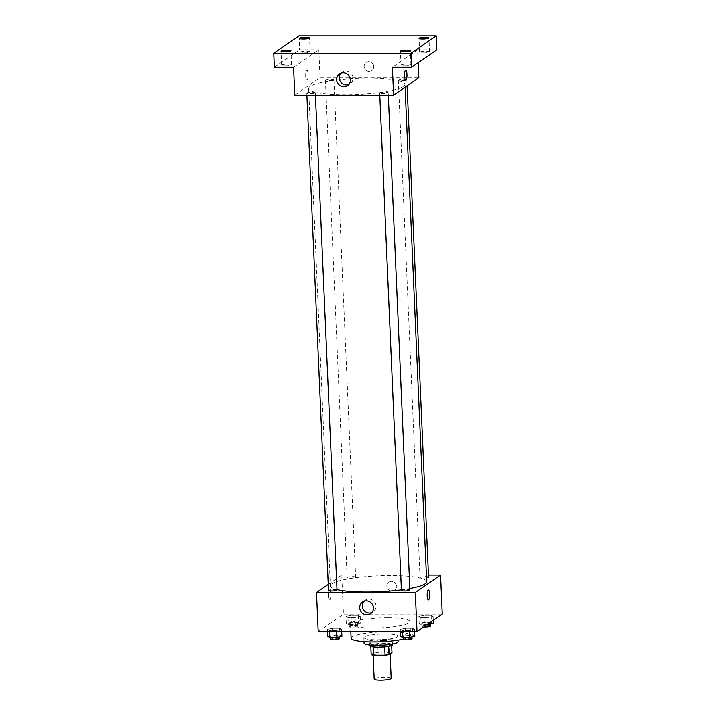 <?xml version="1.0" encoding="UTF-8"?>
<svg xmlns="http://www.w3.org/2000/svg" width="716" height="716" viewBox="0 0 716 716"><rect width="100%" height="100%" fill="white"/><g stroke="black" fill="none" stroke-linecap="round" stroke-linejoin="round"><path stroke-width="0.54" stroke-dasharray="3.58 2.69" d="M391.169 678.383A8.511 1.405 -2.5 0 0 382.613 677.354A8.511 1.405 -2.5 0 0 374.173 679.126M389.808 653.61A8.511 1.405 -2.5 0 0 390.077 653.243A8.511 1.405 -2.5 0 0 381.512 652.204A8.511 1.405 -2.5 0 0 373.072 653.985A8.511 1.405 -2.5 0 0 380.545 655.05A8.511 1.405 -2.5 0 0 389.808 653.61M371.174 654.63L374.128 652.589A10.982 1.817 -2.5 0 1 378.075 652.034L389.629 652.034A10.982 1.817 -2.5 0 1 391.974 652.589M378.075 652.034L377.708 643.657L389.262 643.657L389.629 652.034M391.661 645.51L391.607 644.212L388.654 646.333M391.607 644.212A10.982 1.817 -2.5 0 0 389.262 643.657M377.708 643.657A10.982 1.817 -2.5 0 0 373.761 644.212L374.128 652.589M388.654 646.253A10.982 1.817 -2.5 0 1 384.707 646.808L373.152 646.808A10.982 1.817 -2.5 0 1 370.807 646.253L373.761 644.212M369.877 645.725A11.34 1.88 177.5 0 1 384.018 643.29A11.34 1.88 177.5 0 1 392.538 644.731M383.892 640.498A11.34 1.88 -2.5 0 0 369.751 642.932A11.34 1.88 -2.5 0 0 379.713 644.364A11.34 1.88 -2.5 0 0 392.064 642.431A11.34 1.88 -2.5 0 0 392.422 641.939A11.34 1.88 -2.5 0 0 383.892 640.498M364.086 643.174A17.014 2.819 177.5 0 1 385.298 639.522A17.014 2.819 177.5 0 1 398.087 641.697M385.047 633.937A17.014 2.819 177.5 0 1 397.836 636.103A17.014 2.819 177.5 0 1 380.966 639.665A17.014 2.819 177.5 0 1 363.844 637.589A17.014 2.819 177.5 0 1 385.047 633.937M351.1 638.144A29.777 4.931 177.5 0 1 388.206 631.754A29.777 4.931 177.5 0 1 410.59 635.548A29.777 4.931 177.5 0 1 403.538 639.075M387.598 617.783A29.777 4.931 -2.5 0 0 350.482 624.173A29.777 4.931 -2.5 0 0 376.625 627.932A29.777 4.931 -2.5 0 0 409.051 622.875A29.777 4.931 -2.5 0 0 409.982 621.577A29.777 4.931 -2.5 0 0 387.598 617.783M345.962 616.44L351.108 615.348L358.242 615.348L360.229 616.44L355.082 617.532L347.949 617.532L345.962 616.44L351.108 615.348L358.242 615.348L360.229 616.44L355.082 617.532L347.949 617.532L345.962 616.44L346.267 623.43L351.413 622.338L358.546 622.338L360.533 623.421L355.387 624.513L348.253 624.513L346.267 623.43M327.337 629.319L332.475 628.227L339.608 628.227L341.595 629.319L336.457 630.411L329.324 630.411L327.337 629.319L332.475 628.227L339.608 628.227L341.595 629.319L336.457 630.411L329.324 630.411L327.337 629.319L327.436 631.61M318.199 631.61L343.447 614.149L442.264 614.14M418.869 616.431L424.015 615.339L431.139 615.339L433.126 616.431L427.989 617.523L420.856 617.523L418.869 616.431L424.015 615.339L431.139 615.339L433.126 616.431L427.989 617.523L420.856 617.523L418.869 616.431L419.173 623.421L424.32 622.329L431.444 622.329L433.44 623.421M400.235 629.319L405.381 628.227L412.514 628.227L414.501 629.319L409.355 630.411L402.231 630.411L400.235 629.319L405.381 628.227L412.514 628.227L414.501 629.319L409.355 630.411L402.231 630.411L400.235 629.319L400.342 631.602M328.25 584.372L341.738 575.038L343.447 614.149M341.738 575.038L428.445 575.029M396.44 586.207A4.958 4.735 -124.7 0 0 388.815 582.126A4.958 4.735 -124.7 0 0 387.741 588.901A4.958 4.735 -124.7 0 0 396.44 586.207A4.958 4.735 -124.7 0 0 388.815 582.126A4.958 4.735 -124.7 0 0 387.741 588.901A4.958 4.735 -124.7 0 0 396.44 586.207M426.682 581.66A48.205 7.983 -2.5 0 0 378.173 575.789A48.205 7.983 -2.5 0 0 330.362 585.867A48.205 7.983 -2.5 0 0 336.985 589.572M401.39 589.823A48.205 7.983 -2.5 0 0 409.847 588.498M337.012 590.02A4.251 0.707 -2.5 0 0 332.725 589.501A4.251 0.707 -2.5 0 0 328.51 590.396M355.503 577.329A4.251 0.707 -2.5 0 0 355.637 577.141A4.251 0.707 -2.5 0 0 351.359 576.622A4.251 0.707 -2.5 0 0 347.135 577.508A4.251 0.707 -2.5 0 0 350.876 578.045A4.251 0.707 -2.5 0 0 355.503 577.329M428.544 577.132A4.251 0.707 -2.5 0 0 424.257 576.613A4.251 0.707 -2.5 0 0 420.041 577.508A4.251 0.707 -2.5 0 0 422.234 578.027A4.251 0.707 -2.5 0 0 426.521 577.821M401.416 590.387A4.251 0.707 177.5 0 1 401.542 590.199A4.251 0.707 177.5 0 1 406.178 589.483A4.251 0.707 177.5 0 1 409.91 590.02M329.816 599.829A4.958 1.244 90 0 0 330.846 594.522A4.958 1.244 90 0 0 329.602 589.984A4.958 1.244 90 0 0 328.358 594.942A4.958 1.244 90 0 0 329.602 599.91A4.958 1.244 90 0 0 329.816 599.829A4.958 1.244 90 0 0 330.846 594.522A4.958 1.244 90 0 0 329.611 589.984A4.958 1.244 90 0 0 328.358 594.942A4.958 1.244 90 0 0 329.611 599.91A4.958 1.244 90 0 0 329.816 599.829M428.419 599.901L428.419 599.901A4.958 1.244 -90 0 1 427.175 595.363A4.958 1.244 -90 0 1 428.204 590.047A4.958 1.244 -90 0 1 428.419 589.975L428.419 589.975M363.943 601.27A7.115 6.784 55.3 0 1 376.061 606.058A7.115 6.784 55.3 0 1 371.81 612.645M403.475 86.439A48.205 7.983 -2.5 0 0 404.97 84.345A48.205 7.983 -2.5 0 0 356.461 78.474A48.205 7.983 -2.5 0 0 308.65 88.551A48.205 7.983 -2.5 0 0 350.974 94.619A48.205 7.983 -2.5 0 0 403.475 86.439M379.829 92.883A4.251 0.707 177.5 0 1 384.465 92.158A4.251 0.707 177.5 0 1 388.197 92.695A4.251 0.707 177.5 0 1 383.982 93.59A4.251 0.707 177.5 0 1 379.704 93.071A4.251 0.707 177.5 0 1 379.829 92.883M333.79 80.004A4.251 0.707 -2.5 0 0 333.925 79.825A4.251 0.707 -2.5 0 0 329.646 79.306A4.251 0.707 -2.5 0 0 325.422 80.192A4.251 0.707 -2.5 0 0 329.154 80.729A4.251 0.707 -2.5 0 0 333.79 80.004M406.697 80.004A4.251 0.707 -2.5 0 0 406.831 79.816A4.251 0.707 -2.5 0 0 402.544 79.297A4.251 0.707 -2.5 0 0 398.329 80.183A4.251 0.707 -2.5 0 0 402.061 80.72A4.251 0.707 -2.5 0 0 406.697 80.004M315.165 92.892A4.251 0.707 -2.5 0 0 315.291 92.704A4.251 0.707 -2.5 0 0 311.012 92.185A4.251 0.707 -2.5 0 0 306.797 93.071A4.251 0.707 -2.5 0 0 310.529 93.608A4.251 0.707 -2.5 0 0 315.165 92.892M294.777 95.183L320.025 77.722L418.842 77.713M298.984 35.809L299.592 49.78L318.808 49.78L320.025 77.722M418.189 62.668L417.625 49.771L436.841 49.771M373.752 66.543A4.958 4.735 -124.7 0 0 366.127 62.462A4.958 4.735 -124.7 0 0 365.053 69.228A4.958 4.735 -124.7 0 0 373.752 66.543A4.958 4.735 -124.7 0 0 366.127 62.462A4.958 4.735 -124.7 0 0 365.053 69.228A4.958 4.735 -124.7 0 0 373.752 66.543M293.56 67.241L318.808 49.78M307.128 80.165A4.958 1.244 90 0 0 308.157 74.849A4.958 1.244 90 0 0 306.913 70.311A4.958 1.244 90 0 0 305.669 75.269A4.958 1.244 90 0 0 306.913 80.237A4.958 1.244 90 0 0 307.128 80.165A4.958 1.244 90 0 0 308.157 74.849A4.958 1.244 90 0 0 306.913 70.311A4.958 1.244 90 0 0 305.669 75.269A4.958 1.244 90 0 0 306.922 80.237A4.958 1.244 90 0 0 307.128 80.165M417.625 49.771L392.377 67.232M405.73 80.228L405.73 80.228A4.958 1.244 -90 0 1 404.486 75.69A4.958 1.244 -90 0 1 405.516 70.374A4.958 1.244 -90 0 1 405.73 70.302L405.73 70.302M340.888 73.22A7.115 6.784 55.3 0 1 353.006 77.999A7.115 6.784 55.3 0 1 348.755 84.595M303.978 52.921A4.958 0.823 -2.5 0 0 310.162 51.856A4.958 0.823 -2.5 0 0 305.168 51.248A4.958 0.823 -2.5 0 0 300.246 52.286A4.958 0.823 -2.5 0 0 303.978 52.921M285.353 65.8A4.958 0.823 -2.5 0 0 291.537 64.735A4.958 0.823 -2.5 0 0 286.543 64.127A4.958 0.823 -2.5 0 0 281.621 65.165A4.958 0.823 -2.5 0 0 285.353 65.8M274.344 67.241L299.592 49.78M423.38 52.912A4.958 0.823 -2.5 0 0 429.564 51.847A4.958 0.823 -2.5 0 0 424.57 51.239A4.958 0.823 -2.5 0 0 419.648 52.277A4.958 0.823 -2.5 0 0 423.38 52.912M404.755 65.791A4.958 0.823 -2.5 0 0 410.939 64.726A4.958 0.823 -2.5 0 0 405.945 64.118A4.958 0.823 -2.5 0 0 401.023 65.156A4.958 0.823 -2.5 0 0 404.755 65.791M400.548 636.3L405.686 635.208L412.819 635.208L414.806 636.3M411.79 636.3A4.251 0.707 -2.5 0 0 411.924 636.112A4.251 0.707 -2.5 0 0 407.646 635.593A4.251 0.707 -2.5 0 0 403.43 636.488A4.251 0.707 -2.5 0 0 407.162 637.025A4.251 0.707 -2.5 0 0 411.79 636.3M405.381 628.227L405.686 635.208M412.514 628.227L412.819 635.208M414.501 629.319L414.6 631.602M409.355 630.411L409.409 631.602M402.231 630.411L402.276 631.602M412.049 638.914A4.251 0.707 -2.5 0 0 407.771 638.395A4.251 0.707 -2.5 0 0 403.547 639.281M327.642 636.309L332.788 635.217L339.912 635.217L341.899 636.309M338.892 636.309A4.251 0.707 -2.5 0 0 339.017 636.121A4.251 0.707 -2.5 0 0 334.739 635.602A4.251 0.707 -2.5 0 0 330.524 636.497A4.251 0.707 -2.5 0 0 334.256 637.025A4.251 0.707 -2.5 0 0 338.892 636.309M332.475 628.227L332.788 635.217M339.608 628.227L339.912 635.217M341.595 629.319L341.702 631.61M336.457 630.411L336.502 631.61M329.324 630.411L329.378 631.61M339.142 638.914A4.251 0.707 -2.5 0 0 334.864 638.395A4.251 0.707 -2.5 0 0 330.64 639.29M427.273 624.513L421.16 624.513L419.173 623.421M430.423 623.421A4.251 0.707 -2.5 0 0 430.558 623.233A4.251 0.707 -2.5 0 0 426.271 622.714A4.251 0.707 -2.5 0 0 422.055 623.609A4.251 0.707 -2.5 0 0 425.787 624.137A4.251 0.707 -2.5 0 0 430.423 623.421M424.015 615.339L424.32 622.329M431.139 615.339L431.444 622.329M433.126 616.431L433.305 620.342M427.989 617.523L428.257 623.824M420.856 617.523L421.16 624.513M430.674 626.026A4.251 0.707 -2.5 0 0 426.396 625.507A4.251 0.707 -2.5 0 0 422.18 626.402A4.251 0.707 -2.5 0 0 423.845 626.885M357.517 623.421A4.251 0.707 -2.5 0 0 357.651 623.242A4.251 0.707 -2.5 0 0 353.373 622.723A4.251 0.707 -2.5 0 0 349.148 623.609A4.251 0.707 -2.5 0 0 352.881 624.146A4.251 0.707 -2.5 0 0 357.517 623.421M351.108 615.348L351.413 622.338M358.242 615.348L358.546 622.338M360.229 616.44L360.533 623.421M355.082 617.532L355.387 624.513M347.949 617.532L348.253 624.513M357.642 626.223A4.251 0.707 -2.5 0 0 357.767 626.035A4.251 0.707 -2.5 0 0 353.489 625.515A4.251 0.707 -2.5 0 0 349.274 626.402A4.251 0.707 -2.5 0 0 353.006 626.939A4.251 0.707 -2.5 0 0 357.642 626.223M390.104 653.887L390.077 653.243M373.125 655.131L373.072 653.985M369.751 642.932L369.85 645.027M392.422 641.939L392.511 644.042M363.844 637.589L364.023 641.634M397.836 636.103L398.015 640.149M350.482 624.173L350.813 631.61M409.982 621.577L410.59 635.548M365.133 600.205L362.529 602.013M373.224 611.903L370.62 613.71M308.65 88.551L330.362 585.867M404.97 84.345L405.095 87.218M388.305 95.174L388.197 92.695M379.793 95.174L379.704 93.071M325.422 80.192L347.135 577.508M333.925 79.825L355.637 577.141M398.329 80.183L420.041 577.508M406.831 79.816L407.091 85.839M306.797 93.071L306.887 95.174M315.291 92.704L315.407 95.174M342.078 72.155L339.474 73.963M350.169 83.853L347.564 85.66M310.162 51.856L309.554 37.885M300.246 52.286L299.637 38.315M429.564 51.847L428.956 37.876M419.648 52.277L419.039 38.306M410.939 64.726L410.331 50.755M401.023 65.156L400.414 51.185M291.537 64.735L290.92 50.764M281.621 65.165L281.012 51.194M403.43 636.488L403.466 637.392M411.924 636.112L411.96 636.909M330.524 636.497L330.559 637.401M339.017 636.121L339.053 636.909M422.055 623.609L422.18 626.402M430.558 623.233L430.585 624.021M349.148 623.609L349.274 626.402M357.651 623.242L357.767 626.035"/><path stroke-width="1.07" d="M373.125 655.131L374.173 679.126A8.511 1.405 -2.5 0 0 381.646 680.2A8.511 1.405 -2.5 0 0 390.909 678.759A8.511 1.405 -2.5 0 0 391.169 678.383L390.104 653.887M384.707 646.87L385.074 655.185L373.519 655.185A10.982 1.817 -2.5 0 1 371.174 654.63L370.816 646.423M391.661 645.51L391.974 652.589L389.021 654.63A10.982 1.817 -2.5 0 1 385.074 655.185M388.654 646.333L389.021 654.63M392.511 644.042L392.538 644.731A11.34 1.88 177.5 0 1 381.288 647.103A11.34 1.88 177.5 0 1 369.877 645.725L369.85 645.027M373.152 646.897L373.519 655.185M398.015 640.149L398.087 641.697A17.014 2.819 177.5 0 1 381.207 645.25A17.014 2.819 177.5 0 1 364.086 643.174L364.023 641.634M403.538 639.075A29.777 4.931 177.5 0 1 370.7 641.921A29.777 4.931 177.5 0 1 351.1 638.144L350.813 631.61M428.445 575.029L440.555 575.029L442.264 614.14L417.016 631.602L318.199 631.61L316.49 592.499L328.25 584.372M409.847 588.498A48.205 7.983 -2.5 0 0 425.188 583.764A48.205 7.983 -2.5 0 0 426.682 581.66L405.095 87.218M336.985 589.572A48.205 7.983 -2.5 0 0 401.39 589.823M440.555 575.029L415.307 592.49L316.49 592.499M306.887 95.174L328.51 590.396A4.251 0.707 -2.5 0 0 332.242 590.933A4.251 0.707 -2.5 0 0 336.878 590.208A4.251 0.707 -2.5 0 0 337.012 590.02L315.407 95.174M426.521 577.821A4.251 0.707 -2.5 0 0 428.41 577.32A4.251 0.707 -2.5 0 0 428.544 577.132L407.091 85.839M388.305 95.174L409.91 590.02A4.251 0.707 177.5 0 1 405.695 590.906A4.251 0.707 177.5 0 1 401.416 590.387L379.793 95.174M415.307 592.49L417.016 631.602M373.457 607.857A7.115 6.784 55.3 0 1 360.989 611.715A7.115 6.784 55.3 0 1 369.563 601.691A7.115 6.784 55.3 0 1 373.457 607.857M428.204 590.047A4.958 1.244 -90 0 1 428.419 589.975A4.958 1.244 -90 0 1 429.663 594.933A4.958 1.244 -90 0 1 428.419 599.901A4.958 1.244 -90 0 1 427.184 595.363A4.958 1.244 -90 0 1 428.204 590.047M428.419 589.975A4.958 1.244 -90 0 1 429.663 594.933A4.958 1.244 -90 0 1 428.419 599.901M371.81 612.645A7.115 6.784 55.3 0 1 363.943 601.27M418.189 62.668L418.842 77.713L393.594 95.174L294.777 95.183L293.56 67.241L274.344 67.241L273.736 53.27L298.984 35.809L436.232 35.8L436.841 49.771L411.593 67.232L392.377 67.232L393.594 95.174M436.232 35.8L410.984 53.261L411.593 67.232M410.984 53.261L273.736 53.27M350.401 79.807A7.115 6.784 55.3 0 1 337.934 83.665A7.115 6.784 55.3 0 1 346.508 73.641A7.115 6.784 55.3 0 1 350.401 79.807M405.516 70.374A4.958 1.244 -90 0 1 405.73 70.302A4.958 1.244 -90 0 1 406.974 75.261A4.958 1.244 -90 0 1 405.73 80.228A4.958 1.244 -90 0 1 404.486 75.69A4.958 1.244 -90 0 1 405.516 70.374M405.73 70.302A4.958 1.244 -90 0 1 406.974 75.261A4.958 1.244 -90 0 1 405.73 80.228M348.755 84.595A7.115 6.784 55.3 0 1 340.888 73.22M287.197 50.129A4.958 0.823 177.5 0 1 290.92 50.764A4.958 0.823 177.5 0 1 284.735 51.829A4.958 0.823 177.5 0 1 281.012 51.194A4.958 0.823 177.5 0 1 287.197 50.129M406.599 50.12A4.958 0.823 177.5 0 1 410.331 50.755A4.958 0.823 177.5 0 1 404.146 51.821A4.958 0.823 177.5 0 1 400.414 51.185A4.958 0.823 177.5 0 1 406.599 50.12M425.223 37.241A4.958 0.823 177.5 0 1 428.956 37.876A4.958 0.823 177.5 0 1 422.771 38.941A4.958 0.823 177.5 0 1 419.039 38.306A4.958 0.823 177.5 0 1 425.223 37.241M305.822 37.25A4.958 0.823 177.5 0 1 309.554 37.885A4.958 0.823 177.5 0 1 303.369 38.95A4.958 0.823 177.5 0 1 299.637 38.315A4.958 0.823 177.5 0 1 305.822 37.25M414.6 631.602L414.806 636.3L409.659 637.392L402.535 637.392L400.548 636.3L400.342 631.602M409.409 631.602L409.659 637.392M402.276 631.602L402.535 637.392M403.466 637.392L403.547 639.281A4.251 0.707 -2.5 0 0 407.279 639.818A4.251 0.707 -2.5 0 0 411.915 639.093A4.251 0.707 -2.5 0 0 412.049 638.914L411.96 636.909M341.702 631.61L341.899 636.309L336.762 637.401L329.629 637.401L327.642 636.309L327.436 631.61M336.502 631.61L336.762 637.401M329.378 631.61L329.629 637.401M330.559 637.401L330.64 639.29A4.251 0.707 -2.5 0 0 334.381 639.827A4.251 0.707 -2.5 0 0 339.008 639.102A4.251 0.707 -2.5 0 0 339.142 638.914L339.053 636.909M433.305 620.342L433.44 623.421L427.273 624.513M428.257 623.824L428.293 624.513M423.845 626.885A4.251 0.707 -2.5 0 0 430.54 626.214A4.251 0.707 -2.5 0 0 430.674 626.026L430.585 624.021"/></g></svg>
